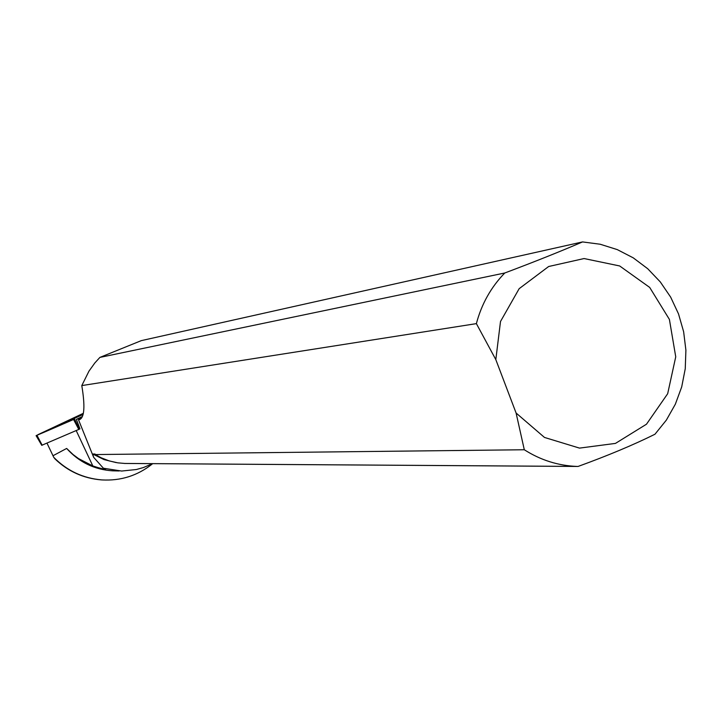 <?xml version="1.0" encoding="UTF-8"?>
<svg xmlns="http://www.w3.org/2000/svg" width="722" height="722" viewBox="0 0 722 722"><rect width="100%" height="100%" fill="white"/><g stroke="black" fill="none" stroke-linecap="round" stroke-linejoin="round"><path stroke-width="1.08" d="M78.788 429.446L73.572 419.491C62.552 424.139 40.441 434.102 38.076 434.617L83.346 413.309L36.1 435.655L74.583 419.031L79.276 429.229L42.147 445.14M74.583 419.031L73.572 419.491M83.238 413.805L68.527 420.998L83.075 414.491M46.993 443.146L53.753 457.324C67.011 470.78 83.048 478.307 101.865 479.913C120.664 481.005 137.451 475.717 152.225 464.038L152.27 463.777M101.865 479.913L101.279 479.895C83.445 478.37 68.039 471.403 55.062 458.984L53.753 457.324M116.125 470.897L112.596 470.825C94.356 469.625 79.05 462.17 66.65 448.443L73.112 454.571L78.536 458.605L92.831 465.961L76.189 430.565M116.26 462.603L104.049 459.607L92.723 454.03L93.652 457.324L103.399 468.226L121.648 471.042L136.35 469.526L143.47 467.531L152.523 463.641M103.399 468.226L105.602 469.183C104.627 469.481 100.367 468.407 92.831 465.961M66.65 448.443L52.95 455.762M578.042 466.457L124.942 463.461L117.803 462.847L109.257 460.925L101.08 457.739L95.286 454.562L524.298 449.752C540.561 460.113 558.115 465.672 576.959 466.43L578.042 466.457C607.798 455.645 633.438 444.905 654.962 434.238L666.352 420.114L675.35 404.194L681.703 386.911L685.25 368.743L685.9 350.179L683.635 331.732L678.509 313.889L670.666 297.139L660.314 281.95L647.724 268.728L633.248 257.844L617.265 249.604L600.208 244.244L582.546 241.924L141.304 340.631L99.889 357.408L94.808 362.986L88.977 371.126L81.794 385.584C85.178 406.026 84.474 417.343 79.682 419.536L78.527 419.825L81.433 417.758L76.37 419.383L79.961 428.895M82.38 416.522L76.37 419.383M95.286 454.562L95.006 454.003L92.723 454.03M101.279 479.886L103.454 480.004M99.889 357.408L504.768 272.997C491.023 287.148 481.565 304.025 476.385 323.627L81.794 385.584M524.298 449.752L516.095 413.02L495.815 359.61L476.385 323.627M516.095 413.02L544.487 437.442L579.513 448.109L615.451 443.407L646.479 424.211L667.679 393.716L675.738 356.821L669.402 319.413L649.683 287.419L619.666 265.958L584.08 258.548L548.657 266.508L519.163 288.674L500.508 321.489L495.815 359.61M504.768 272.997C534.623 261.761 560.543 251.4 582.546 241.924M78.527 419.825L93.652 457.324M36.975 435.339L42.183 445.212M78.581 419.816L81.044 418.589M41.768 445.366L36.1 435.655M112.596 470.825L119.184 470.961M124.337 463.443L576.959 466.43"/></g></svg>
